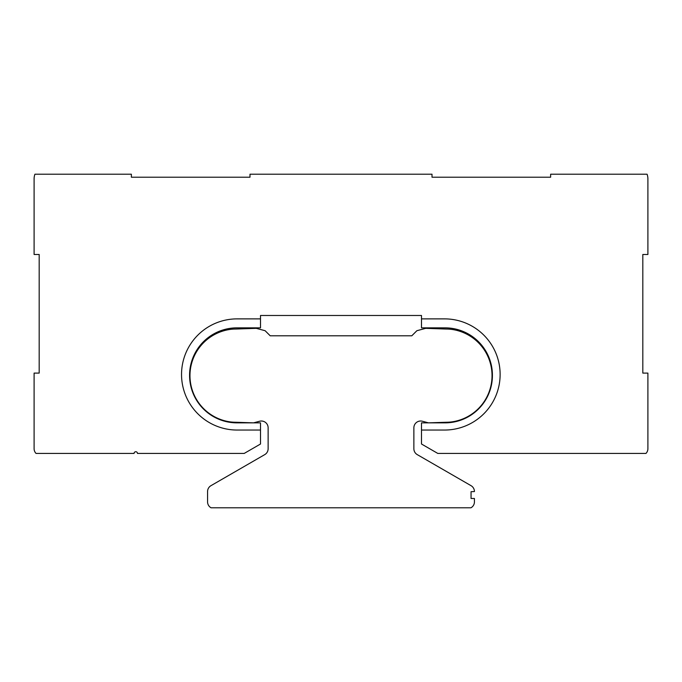 <?xml version="1.0" encoding="UTF-8"?>
<svg xmlns="http://www.w3.org/2000/svg" width="682" height="682" viewBox="0 0 682 682"><rect width="100%" height="100%" fill="white"/><g stroke="black" fill="none" stroke-linecap="round" stroke-linejoin="round"><path stroke-width="1.02" d="M450.802 422.013A46.683 46.683 0 0 0 450.802 329.287A46.606 46.606 0 0 0 446.403 329.048L425.73 328.34L416.881 330.71L411.792 335.8L270.208 335.8L265.119 330.71L256.27 328.34L235.597 329.048A46.606 46.606 0 0 0 231.198 329.287A46.683 46.683 0 0 0 231.198 422.013A46.606 46.606 0 0 0 235.597 422.252L253.559 422.857L259.595 421.246A6.777 6.777 0 0 1 268.128 427.793L268.128 448.756A6.777 6.777 0 0 1 264.744 454.621L210.951 485.678A6.777 6.777 0 0 0 207.567 491.552L207.567 501.867A6.777 6.777 0 0 0 211.053 507.792L470.947 507.792A6.777 6.777 0 0 0 474.433 501.867L474.433 498.482L471.049 498.482L471.049 491.705L474.433 491.552A6.777 6.777 0 0 0 471.049 485.678L417.256 454.621A6.777 6.777 0 0 1 413.872 448.756L413.872 427.793A6.777 6.777 0 0 1 422.405 421.246L428.441 422.857L446.403 422.252A46.606 46.606 0 0 0 450.802 422.013M444.545 318.878A55.583 55.583 0 0 1 500.128 374.461A55.583 55.583 0 0 1 444.545 430.044L421.493 430.044L444.545 430.044A55.583 55.583 0 0 0 500.128 374.461A55.583 55.583 0 0 0 444.545 318.878L421.493 318.878L444.545 318.878M237.123 318.878L260.507 318.878L237.123 318.878A55.583 55.583 0 0 0 181.54 374.461A55.583 55.583 0 0 0 237.123 430.044A55.583 55.583 0 0 1 181.54 374.461A55.583 55.583 0 0 1 237.123 318.878M428.432 422.857L421.493 422.857L421.493 444.016L437.801 453.428L645.965 453.428A6.777 6.777 0 0 0 647.9 448.688L647.9 373.105L642.819 373.105L642.819 254.48L647.9 254.48L647.9 178.897A13.555 13.555 0 0 0 647.065 174.208L550.63 174.208L550.63 177.209L432.004 177.209L432.004 174.208L249.996 174.208L249.996 177.209L131.37 177.209L131.37 174.208L34.935 174.208A13.555 13.555 0 0 0 34.1 178.897L34.1 254.48L39.181 254.48L39.181 373.105L34.1 373.105L34.1 448.688A6.777 6.777 0 0 0 36.035 453.428L134.081 453.428A1.696 1.696 0 0 1 135.778 451.731A1.696 1.696 0 0 1 137.474 453.428L244.199 453.428L260.507 444.016L260.507 430.044L237.123 430.044L260.507 430.044L260.507 422.857L253.568 422.857M428.526 422.857L445.039 422.857A47.373 47.373 0 0 0 492.413 375.484L492.413 375.236A47.373 47.373 0 0 0 445.039 327.854L421.493 327.854L421.493 315.485L260.507 315.485L260.507 327.854L236.961 327.854A47.373 47.373 0 0 0 189.587 375.236L189.587 375.484A47.373 47.373 0 0 0 236.961 422.857L253.474 422.857"/></g></svg>
